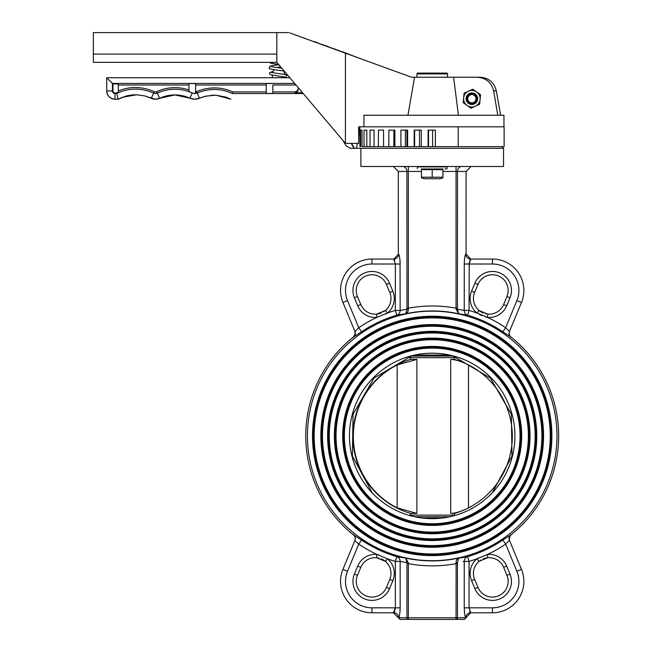 <?xml version="1.0" encoding="UTF-8"?>
<svg xmlns="http://www.w3.org/2000/svg" width="652" height="652" viewBox="0 0 652 652"><rect width="100%" height="100%" fill="white"/><g stroke="black" fill="none" stroke-linecap="round" stroke-linejoin="round"><path stroke-width="0.98" d="M503.531 148.306L360.874 148.306L360.874 166.488L503.531 166.488L503.531 148.306L501.877 146.651M364.468 146.651L366.799 146.651L366.799 130.123L364.012 130.123L364.012 146.651L362.031 146.651L362.031 130.123L360.613 130.123L360.613 146.651L359.937 146.651L359.847 126.822L479.179 126.822M370.475 146.651L374.061 146.651L374.061 130.123L370.018 130.123L370.018 146.651L366.799 146.651M378.853 146.651L383.547 146.651L383.547 130.123L378.396 130.123L378.396 146.651L374.061 146.651M389.277 146.651L394.884 146.651L394.884 130.123L388.828 130.123L388.828 146.651L383.547 146.651M401.363 146.651L407.63 146.651L407.63 130.123L400.907 130.123L400.907 146.651L394.884 146.651M414.623 130.123L414.623 146.651L421.314 146.651L421.314 130.123L414.175 130.123L414.175 146.651L406.897 146.651L406.897 130.123M428.56 130.123L428.56 146.651L435.389 146.651L435.389 130.123L428.111 130.123L428.111 146.651L419.505 146.651L419.505 130.123M378.119 313.922L376.62 314.125L385.381 310.491A15.705 15.705 0 0 0 389.782 292.471A15.705 15.705 0 0 1 385.381 310.491L387.516 313.025L376.897 317.418A19.006 19.006 0 0 1 357.712 305.755L354.386 297.736A19.006 19.006 0 0 1 364.68 272.903A19.006 19.006 0 0 1 389.513 283.188L392.838 291.208A19.006 19.006 0 0 1 387.516 313.025A130.775 130.775 0 0 1 395.348 310.45L396.742 315.201A4.955 4.817 82.7 0 0 400.165 310.45L406.97 309.252L406.921 171.452L398.315 171.452L393.36 166.488M506.963 296.473A15.705 15.705 0 0 0 498.462 275.951A15.705 15.705 0 0 0 477.949 284.451L474.623 292.471A15.705 15.705 0 0 0 479.024 310.491L487.786 314.125A15.705 15.705 0 0 0 503.637 304.492L506.963 296.473L510.019 297.736L506.694 305.755A19.006 19.006 0 0 1 487.509 317.418L476.889 313.025L479.024 310.491A15.705 15.705 0 0 1 474.623 292.471A15.705 15.705 0 0 0 479.024 310.491A15.705 15.705 0 0 1 474.623 292.471L471.567 291.208L474.892 283.188A19.006 19.006 0 0 1 499.725 272.903A19.006 19.006 0 0 1 510.019 297.736M384.175 560.427L385.381 561.348A15.705 15.705 0 0 1 389.782 579.375A15.705 15.705 0 0 0 385.381 561.348L387.516 558.821A19.006 19.006 0 0 1 392.838 580.639L389.782 579.375L386.457 587.387A15.705 15.705 0 0 1 365.943 595.887A15.705 15.705 0 0 1 357.443 575.374A15.705 15.705 0 0 0 365.943 595.887A15.705 15.705 0 0 0 386.457 587.387L389.513 588.658A19.006 19.006 0 0 1 364.68 598.943A19.006 19.006 0 0 1 354.386 574.11L357.712 566.091A19.006 19.006 0 0 1 376.897 554.428L387.516 558.821A130.775 130.775 0 0 0 395.348 561.396L400.165 561.396L400.165 607.827L395.348 607.827L393.36 612.79L398.315 617.746L406.921 617.746L406.97 562.586L400.165 561.396A4.955 4.817 -82.7 0 0 396.742 556.637L405.707 558.063L408.356 562.847L408.356 617.746L456.05 617.746L456.115 561.486L456.791 559.595L458.332 558.193L467.663 556.637A4.955 4.817 -97.3 0 0 464.24 561.396L463.173 561.559M477.949 587.387A15.705 15.705 0 0 0 498.462 595.887A15.705 15.705 0 0 0 506.963 575.374L503.637 567.354A15.705 15.705 0 0 0 487.786 557.721L479.024 561.348A15.705 15.705 0 0 0 474.623 579.375L477.949 587.387L474.892 588.658L471.567 580.639A19.006 19.006 0 0 1 476.889 558.821L487.509 554.428L487.786 557.721A15.705 15.705 0 0 1 503.637 567.354A15.705 15.705 0 0 0 487.786 557.721A15.705 15.705 0 0 1 503.637 567.354L506.694 566.091L510.019 574.11A19.006 19.006 0 0 1 499.725 598.943A19.006 19.006 0 0 1 474.892 588.658M521.47 302.479A31.41 31.41 0 0 0 492.456 259.056A31.41 31.41 0 0 1 521.47 302.479L509.44 331.518L521.47 302.479L516.889 300.58A26.447 26.447 0 0 0 492.456 264.011L492.456 259.056L470.736 259.056L466.09 254.101L466.09 171.452L457.484 171.452L457.435 309.252L464.24 310.45L464.24 264.011L469.057 264.011L470.736 259.056L492.456 259.056M492.456 612.79A31.41 31.41 0 0 0 521.47 569.359A31.41 31.41 0 0 1 492.456 612.79L470.736 612.79L492.456 612.79L492.456 607.827A26.447 26.447 0 0 0 516.889 571.258L505.65 544.118L509.44 540.329L521.47 569.359L516.889 571.258M378.119 557.925L378.836 558.071M381.29 558.862L383.4 559.929M385.381 561.348L376.62 557.721L376.897 554.428A130.775 130.775 0 0 1 358.755 544.118L361.542 540.019L353.368 534.795A126.447 126.447 0 0 1 353.368 337.051L355.079 334.411L354.965 331.518L342.936 302.479L354.965 331.518L358.755 327.72A130.775 130.775 0 0 1 376.897 317.418L376.62 314.125A15.705 15.705 0 0 1 360.768 304.492A15.705 15.705 0 0 0 376.62 314.125A15.705 15.705 0 0 1 360.768 304.492A15.705 15.705 0 0 0 376.62 314.125M384.175 311.411L383.563 311.819M381.273 312.993L379.024 313.726M445.332 517.606C436.579 518.886 427.826 518.886 419.073 517.606M521.69 435.919A89.487 89.487 0 0 0 432.203 346.432A89.487 89.487 0 0 0 342.716 435.919A89.487 89.487 0 0 0 432.203 525.414A89.487 89.487 0 0 0 521.69 435.919M343.539 435.919A88.664 88.664 0 0 0 432.203 524.583A88.664 88.664 0 0 0 520.866 435.919A88.664 88.664 0 0 0 432.203 347.255A88.664 88.664 0 0 0 343.539 435.919M335.201 435.919A97.001 97.001 0 0 0 432.203 532.928A97.001 97.001 0 0 0 529.204 435.919A97.001 97.001 0 0 0 432.203 338.918A97.001 97.001 0 0 0 335.201 435.919M336.024 435.919A96.178 96.178 0 0 0 432.203 532.097A96.178 96.178 0 0 0 528.381 435.919A96.178 96.178 0 0 0 432.203 339.741A96.178 96.178 0 0 0 336.024 435.919M530.035 435.919A97.833 97.833 0 0 0 432.203 338.095A97.833 97.833 0 0 0 334.37 435.919A97.833 97.833 0 0 0 432.203 533.752A97.833 97.833 0 0 0 530.035 435.919M328.437 435.919A103.766 103.766 0 0 0 432.203 539.685A103.766 103.766 0 0 0 535.968 435.919A103.766 103.766 0 0 0 432.203 332.153A103.766 103.766 0 0 0 328.437 435.919M329.268 435.919A102.934 102.934 0 0 0 432.203 538.862A102.934 102.934 0 0 0 535.137 435.919A102.934 102.934 0 0 0 432.203 332.985A102.934 102.934 0 0 0 329.268 435.919M536.792 435.919A104.589 104.589 0 0 0 432.203 331.33A104.589 104.589 0 0 0 327.614 435.919A104.589 104.589 0 0 0 432.203 540.516A104.589 104.589 0 0 0 536.792 435.919M321.68 435.919A110.522 110.522 0 0 0 432.203 546.449A110.522 110.522 0 0 0 542.725 435.919A110.522 110.522 0 0 0 432.203 325.397A110.522 110.522 0 0 0 321.68 435.919M322.504 435.919A109.699 109.699 0 0 0 432.203 545.618A109.699 109.699 0 0 0 541.902 435.919A109.699 109.699 0 0 0 432.203 326.22A109.699 109.699 0 0 0 322.504 435.919M543.556 435.919A111.353 111.353 0 0 0 432.203 324.574A111.353 111.353 0 0 0 320.849 435.919A111.353 111.353 0 0 0 432.203 547.272A111.353 111.353 0 0 0 543.556 435.919M313.335 435.919A118.868 118.868 0 0 0 432.203 554.787A118.868 118.868 0 0 0 551.07 435.919A118.868 118.868 0 0 0 432.203 317.059A118.868 118.868 0 0 0 313.335 435.919M314.166 435.919A118.036 118.036 0 0 0 432.203 553.964A118.036 118.036 0 0 0 550.239 435.919A118.036 118.036 0 0 0 432.203 317.883A118.036 118.036 0 0 0 314.166 435.919M551.894 435.919A119.691 119.691 0 0 0 432.203 316.228A119.691 119.691 0 0 0 312.512 435.919A119.691 119.691 0 0 0 432.203 555.61A119.691 119.691 0 0 0 551.894 435.919M514.933 435.919A82.731 82.731 0 0 0 432.203 353.188A82.731 82.731 0 0 0 349.472 435.919A82.731 82.731 0 0 0 432.203 518.65A82.731 82.731 0 0 0 514.933 435.919M418.152 355.022L417.989 354.419M432.203 353.188C450.54 354.525 450.54 354.525 432.203 353.188M446.416 354.419L446.253 355.022M344.362 435.919A87.841 87.841 0 0 0 432.203 523.76A87.841 87.841 0 0 0 520.043 435.919A87.841 87.841 0 0 0 432.203 348.087A87.841 87.841 0 0 0 344.362 435.919M509.546 331.273L509.546 331.273A4.963 4.955 112.5 0 0 511.029 337.051A126.447 126.447 0 0 1 511.029 534.795L502.863 540.019L505.65 544.118A130.775 130.775 0 0 1 487.509 554.428A19.006 19.006 0 0 1 506.694 566.091M307.418 435.919A124.785 124.785 0 0 0 432.203 560.704A124.785 124.785 0 0 0 556.987 435.919A124.785 124.785 0 0 0 432.203 311.143A124.785 124.785 0 0 0 307.418 435.919M511.029 337.051L502.863 331.819A125.82 125.82 0 0 0 467.663 315.201L458.698 313.783L456.05 308.999L456.05 171.452L442.944 171.452M421.461 171.452L408.356 171.452L408.348 309.928L407.614 312.251L406.074 313.653L396.742 315.201A125.82 125.82 0 0 0 361.542 331.819L358.755 327.72L347.516 300.58A26.447 26.447 0 0 1 371.95 264.011L400.165 264.011C399.912 258.127 399.391 254.818 398.608 254.101A4.955 4.939 90 0 1 393.669 259.056L371.95 259.056L393.669 259.056L395.348 264.011L395.348 310.45L400.165 310.45L400.043 260.792M353.368 337.051L361.542 331.819M470.736 259.056A4.955 4.939 -90 0 1 465.797 254.101L465.797 254.101C465.015 254.834 464.493 258.135 464.24 264.011M464.363 260.792L464.778 257.328M463.05 310.262L461.396 309.977M403.034 309.969L401.233 310.287M464.363 611.046L464.24 607.843C464.493 613.719 465.015 617.02 465.797 617.746A4.955 4.939 -90 0 1 470.736 612.79L469.057 607.827L492.456 607.827M408.356 562.847L406.97 562.586L405.707 558.063A124.98 124.98 0 0 0 458.698 558.063L457.435 562.586L457.484 617.746L465.797 617.746M470.646 612.766L464.436 619.4L399.969 619.4L398.608 617.746C399.391 617.012 399.912 613.703 400.165 607.827M400.043 611.046L399.627 614.51M398.608 617.746L398.608 617.746A4.955 4.939 90 0 0 393.669 612.79L371.95 612.79L393.669 612.79M401.355 561.576L403.009 561.869M510.932 337.288A4.955 4.955 -157.5 0 1 509.44 331.518L505.65 327.72L502.863 331.819M486.286 313.922L485.569 313.775M483.116 312.984L481.005 311.917M480.231 311.411L479.024 310.491M398.608 254.101L393.759 259.072M392.838 291.208L389.782 292.471L386.457 284.451A15.705 15.705 0 0 0 365.943 275.951A15.705 15.705 0 0 0 357.443 296.473L360.768 304.492L357.712 305.755M342.936 569.359L354.965 540.329L342.936 569.359A31.41 31.41 0 0 0 371.95 612.79A31.41 31.41 0 0 1 342.936 569.359L347.516 571.258A26.447 26.447 0 0 0 371.95 607.827L395.348 607.827L395.348 561.396L396.742 556.637A125.82 125.82 0 0 1 361.542 540.019M353.368 534.795A4.963 4.955 112.5 0 1 354.859 540.573L358.755 544.118L347.516 571.258M357.712 566.091L360.768 567.354A15.705 15.705 0 0 1 376.62 557.721A15.705 15.705 0 0 0 360.768 567.354A15.705 15.705 0 0 1 376.62 557.721A15.705 15.705 0 0 0 360.768 567.354L357.443 575.374L354.386 574.11M480.231 560.427L480.842 560.027M483.132 558.854L485.373 558.12M486.286 557.925L487.786 557.721M354.875 540.541L354.965 540.329A4.955 4.955 22.5 0 0 353.474 534.558M394.427 611.943L394.696 611.356M395.177 609.677L395.348 607.827M477.386 558.511L476.889 558.821A130.775 130.775 0 0 1 469.057 561.396L467.663 556.637A125.82 125.82 0 0 0 502.863 540.019M510.932 534.558A4.955 4.955 -22.5 0 0 509.44 540.329M378.893 554.942L378.388 554.795M377.467 554.559L376.897 554.428M511.029 534.795L509.326 537.435L509.546 540.573M508.283 541.38L507.566 542.146M469.709 611.356L470.263 612.407M478.666 557.778L478.209 558.03M469.228 262.161L469.057 310.45L464.24 310.45A4.955 4.817 97.3 0 0 467.663 315.201L469.057 310.45A130.775 130.775 0 0 1 476.889 313.025A19.006 19.006 0 0 1 471.567 291.208M456.05 308.999L457.435 309.252L458.698 313.783A124.98 124.98 0 0 0 405.707 313.783L406.97 309.252L408.356 308.999M469.978 259.895L469.709 260.49M353.474 337.288A4.955 4.955 157.5 0 0 354.965 331.518M479.53 314.525L481.991 315.658M485.512 316.905L486.017 317.043M486.938 317.288L487.509 317.418L487.786 314.125A15.705 15.705 0 0 0 503.637 304.492A15.705 15.705 0 0 1 487.786 314.125A15.705 15.705 0 0 0 503.637 304.492L506.694 305.755M371.95 259.056A31.41 31.41 0 0 0 342.936 302.479A31.41 31.41 0 0 1 371.95 259.056L371.95 264.011M356.122 330.466L356.84 329.7M394.696 260.49L394.142 259.431M385.739 314.068L386.196 313.808M387.019 313.327L387.516 313.025M406.921 563.654L408.356 563.654A129.935 129.935 0 0 0 456.05 563.654L457.484 563.654M456.05 562.847L457.435 562.586M457.484 308.192L456.05 308.192A129.935 129.935 0 0 0 408.356 308.192L406.921 308.192M476.889 558.821L479.024 561.348A15.705 15.705 0 0 0 474.623 579.375A15.705 15.705 0 0 1 479.024 561.348A15.705 15.705 0 0 0 474.623 579.375L471.567 580.639M410.491 515.748A1.654 1.614 -90 0 1 410.369 515.137L409.888 515.137M409.888 357.663L411.078 356.098L409.978 356.864L410.605 359.407L416.881 359.407L416.881 513.409L410.605 513.409L410.369 515.137L454.517 515.137L454.452 515.602A1.654 1.654 90 0 0 454.517 515.137L454.501 513.409A80.106 79.626 90 0 0 461.738 510.94A80.172 80.172 0 0 0 484.656 497.036A79.968 79.487 90 0 0 484.656 375.78A79.968 79.487 90 0 0 468.503 364.949L468.503 507.867A79.968 79.487 90 0 0 484.656 497.036M411.208 356.065A1.654 1.654 90 0 0 411.062 356.098L453.197 356.065L447.158 355.022L417.239 355.022L411.208 356.065M442.252 518.038L422.154 518.038M484.656 375.78A80.172 80.172 0 0 0 461.738 361.876A80.106 79.626 90 0 0 454.501 359.407L454.517 357.679A1.654 1.654 90 0 0 453.197 356.065L454.517 357.679L410.369 357.679A1.654 1.614 -90 0 1 411.665 356.065M468.503 507.867C461.29 511.421 455.349 513.271 450.679 513.409L450.679 359.407L454.501 359.407M450.679 359.407C455.349 359.545 461.29 361.395 468.503 364.949M454.501 513.409L450.679 513.409M410.605 359.407A80.106 79.626 90 0 0 352.928 436.408A80.106 79.626 90 0 0 410.605 513.409M416.881 513.409L397.149 507.867L397.149 364.949A79.968 79.487 90 0 0 353.343 436.408A79.968 79.487 90 0 0 397.149 507.867M397.149 364.949L416.881 359.407M454.517 357.598L454.403 356.831L490.361 378.021L511.355 414.216L512.007 456.115L492.146 492.945M458.649 126.822L504.11 126.822L504.11 146.651L458.649 146.651M442.944 177.214L421.461 177.214L421.461 169.634L442.944 169.634L442.944 177.214M421.461 177.817L423.939 178.721L440.467 178.721L442.944 177.817M421.461 169.634L421.461 168.966L442.944 168.966L442.944 169.634M432.203 169.634L432.203 177.214M444.843 168.966L446.669 168.966M479.627 126.822L503.955 126.822L503.955 115.249L363.897 115.249L363.955 126.822L358.649 126.822L358.649 143.35L345.421 143.35L345.421 53.749L347.035 53.749L290.026 32.999L345.421 53.162L345.421 53.749M407.94 115.249L414.542 77.229L479.994 77.229C488.731 77.841 494.175 82.396 496.335 90.889L500.638 115.249L496.335 90.889L493.662 90.889L497.769 115.249M479.994 77.229L453.629 77.229L458.389 115.249M414.542 77.229L411.542 77.229L347.035 53.749M493.662 90.889C491.372 82.217 485.699 77.661 476.653 77.229M93.35 54.092L276.823 54.092L276.823 32.6L276.823 62.356L93.35 62.356L93.35 32.6L288.917 32.6M276.823 62.356L345.421 143.35M312.129 41.052L345.421 53.162M358.649 134.304L359.765 126.822L358.649 134.516M351.55 143.35L354.411 148.306L350.336 148.306L346.049 145.828L342.903 140.376M364.118 148.306L356.562 148.306L357.304 143.35L356.554 148.306L354.411 148.306M188.966 85.004L118.322 85.004L118.305 83.945L112.959 83.945L106.732 77.727L289.847 77.727M266.244 85.004L195.592 85.004L195.584 83.513L195.584 93.375A5.966 5.966 90 0 1 195.054 93.432L194.41 93.432A5.966 5.966 90 0 1 192.275 92.91A42.144 42.144 -90 0 0 188.966 91.582L188.966 83.513L195.584 83.513M272.87 85.004L272.854 93.432L272.87 85.004L295.006 85.004L295.315 84.181M188.966 89.976A43.651 43.651 -90 0 0 156.586 91.696A2.592 2.592 90 0 1 154.385 91.679C142.095 86.366 130.074 86.137 118.322 90.987L118.322 85.004M294.663 83.415L112.421 83.415L112.421 90.946L112.959 90.946A2.046 2.046 -90 0 0 115.005 92.991L116.618 92.991L116.749 93.529C128.648 87.784 140.962 87.645 153.685 93.122A4.189 4.189 -90 0 0 157.238 93.138A42.054 42.054 90 0 1 192.234 92.991A6.055 6.055 -90 0 0 197.173 93.016C209.276 88.134 220.987 88.305 232.291 93.529L303.229 93.529M112.959 90.946L112.959 83.945M118.322 90.987L118.305 92.16L116.618 92.991M302.585 92.771L294.997 92.771L295.006 91.932L272.87 91.932M295.006 91.932L297.263 91.011L298.298 88.737M298.298 88.199L298.208 87.604M296.212 85.249L295.006 85.004M266.244 91.932L232.691 91.932C221.305 86.692 209.251 86.561 196.545 91.549A4.458 4.458 90 0 1 195.592 91.85L195.592 85.004M232.691 91.932L232.324 93.529M195.592 91.85L195.584 93.375M294.997 92.771L296.741 92.258L297.785 91.19L298.298 87.71M114.996 99.218L114.996 93.529A2.575 2.575 -90 0 1 112.421 90.946L106.732 90.946C107.221 95.966 109.976 98.721 114.996 99.218A8.264 8.264 -90 0 1 106.732 90.946L106.732 77.727L106.732 90.946A8.264 8.264 -90 0 0 114.996 99.218L118.208 99.218L122.274 97.319L136.594 94.768L144.671 95.901L151.248 98.265A9.878 9.878 -90 0 0 159.626 98.297A36.365 36.365 90 0 1 189.895 98.167A11.744 11.744 -90 0 0 194.736 99.218L194.769 99.218A11.744 11.744 -90 0 0 199.504 98.216L194.769 99.218A11.744 11.744 -90 0 0 199.504 98.216L201.99 97.229M192.275 92.91L189.895 98.167A11.744 11.744 -90 0 0 199.471 98.216L205.641 96.146L215.755 95.168L230.906 99.218L226.008 97.132L215.755 95.168M156.586 91.696L159.659 98.297L155.518 99.218A9.878 9.878 -90 0 0 159.659 98.297A36.365 36.365 90 0 1 174.923 94.939A36.365 36.365 90 0 0 159.659 98.297L174.923 94.939M115.005 92.991L114.996 93.529L116.749 93.529L118.208 99.218L125.608 96.178L133.424 94.833L128.379 95.494M154.385 91.679L151.248 98.265A9.878 9.878 -90 0 0 159.626 98.297A36.365 36.365 90 0 1 189.895 98.167L194.736 99.218A11.744 11.744 -90 0 0 199.471 98.216L204.614 96.414L214.166 95.135M272.854 93.432L266.244 93.432L266.244 83.513L272.854 83.513M118.305 83.945L118.305 92.16M359.937 135.583L358.649 135.583M432.578 130.123L432.578 146.651L458.201 146.651L458.201 126.822M479.179 146.651L458.201 146.651M405.373 130.123L405.373 146.651M393.873 130.123L393.873 146.651M360.613 130.123L362.031 130.123M476.824 98.982A4.955 4.955 0 0 1 471.616 103.668A4.955 4.955 0 0 1 466.922 98.46A4.955 4.955 0 0 1 472.129 93.766A4.955 4.955 0 0 1 476.824 98.982M476.001 98.933A4.132 4.132 0 0 0 472.089 94.589A4.132 4.132 0 0 0 467.745 98.501A4.132 4.132 0 0 0 471.657 102.845A4.132 4.132 0 0 0 476.001 98.933M468.552 103.456A5.786 5.786 0 0 1 467.134 95.396A5.786 5.786 0 0 1 475.194 93.986A5.786 5.786 0 0 1 476.612 102.038A5.786 5.786 0 0 1 468.552 103.456M476.62 91.948A8.264 8.264 0 0 1 475.357 106.211A8.264 8.264 0 0 1 463.637 97.996A8.264 8.264 0 0 1 476.62 91.948L472.716 89.21L464.061 93.236L463.222 102.747L471.037 108.224L479.685 104.198L480.524 94.695L476.62 91.948M310.197 40.342L314.362 41.858M314.476 41.549L321.949 44.621M322.064 44.312L325.707 45.99M325.821 45.681L333.971 48.998M334.085 48.688L337.386 50.245M337.5 49.927L341.689 51.81M341.803 51.5L357.068 57.4M447.492 77.229L447.492 73.921L416.913 73.921L416.913 77.229M447.076 73.097L447.076 73.921L447.076 73.097L432.194 73.097L432.194 73.921M417.329 73.097L417.329 73.921L417.329 73.097L432.194 73.097M477.949 284.451L474.892 283.188M506.963 575.374L510.019 574.11M469.057 561.396L469.057 607.827L464.24 607.827L464.24 561.396L469.057 561.396M487.509 317.418A130.775 130.775 0 0 1 505.65 327.72L516.889 300.58M492.456 264.011L469.057 264.011M389.513 283.188L386.457 284.451A15.705 15.705 0 0 0 365.943 275.951A15.705 15.705 0 0 0 357.443 296.473L354.386 297.736M392.838 580.639L389.513 588.658M371.95 607.827L371.95 612.79M342.936 302.479L347.516 300.58M406.921 617.746L408.356 617.746L408.356 619.4A1.654 1.434 90 0 1 406.921 617.746M456.05 617.746L457.484 617.746A1.654 1.434 -90 0 1 456.05 619.4L456.05 617.746M408.356 166.488L408.356 171.452L406.921 171.452A4.955 4.295 -90 0 0 402.626 166.488M461.779 166.488A4.955 4.295 90 0 0 457.484 171.452L456.05 171.452L456.05 166.488M449.831 516.751L414.574 516.751M446.669 166.488L447.076 166.904L417.329 166.904L417.736 166.488M283.555 74.255L284.59 74.255A6.112 6.112 0 0 0 283.644 70.986M196.545 91.549L199.471 98.216M351.183 143.35L354.044 148.306M149.072 97.319L155.518 99.218A9.878 9.878 -90 0 0 159.659 98.297M398.315 254.101L398.315 171.452M466.09 171.452L471.046 166.488M372.268 492.945L352.398 456.107L353.05 414.207L374.052 378.013L410.01 356.831M453.327 356.098L454.428 356.864M417.329 166.904L417.329 168.558M447.076 166.904L447.076 168.558M274.37 69.723A6.112 6.112 0 0 0 272.56 72.722M284.59 77.727L284.59 76.96M272.365 77.727L272.365 75.184M189.895 98.167L174.907 94.939M118.24 99.218L125.909 96.097M125.608 96.178L128.517 95.469M132.576 94.899L136.594 94.768M144.671 95.901L150.009 97.702M211.509 95.225L216.277 95.192M269.61 62.356L270.694 63.203L278.624 64.483M278.852 64.744L278.127 64.833C266.016 66.162 270.588 66.952 269.569 68.061C267.964 68.566 270.816 69.283 278.143 70.204L284.248 71.117M280.751 66.985L276.481 67.523M271.607 66.74L281.77 68.191M271.599 72.527L278.135 73.513C289.48 75.07 285.095 74.85 286.652 75.567L285.405 77.727M273.123 71.296L269.602 72.69L269.569 73.847L270.686 74.776L284.785 77.066M284.248 72.225L285.038 72.046"/></g></svg>
